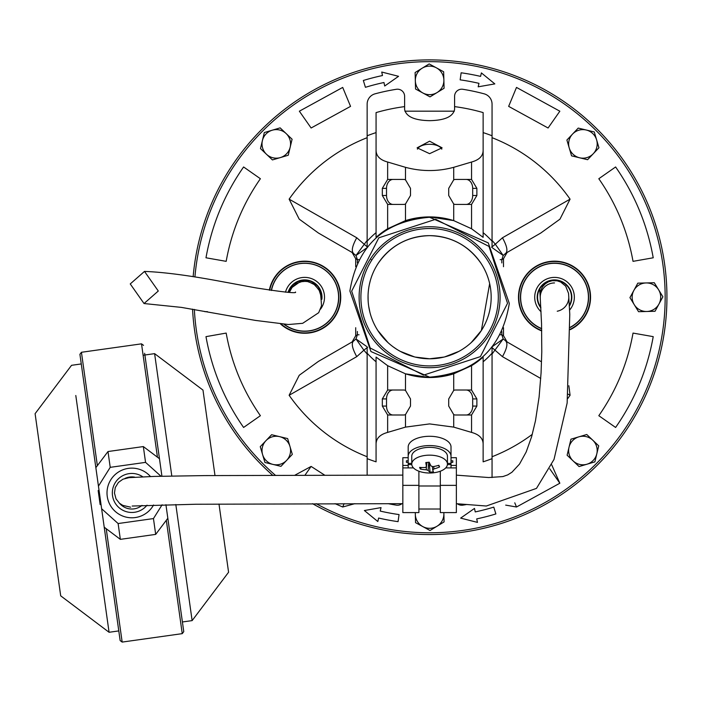 <?xml version="1.0" encoding="UTF-8"?>
<svg xmlns="http://www.w3.org/2000/svg" width="702" height="702" viewBox="0 0 702 702"><rect width="100%" height="100%" fill="white"/><g stroke="black" fill="none" stroke-linecap="round" stroke-linejoin="round"><path stroke-width="1.05" d="M130.247 283.933L144.033 303.536L158.292 291.014L144.498 271.411L130.247 283.933M569.217 489.145A237.346 237.346 180 0 0 661.451 246.455A237.346 237.346 0 0 0 193.147 276.693A237.346 237.346 180 0 1 661.451 246.455A237.346 237.346 180 0 1 312.539 503.676A237.346 237.346 0 0 0 661.451 246.455A237.346 237.346 180 0 1 312.539 503.676A237.346 237.346 180 0 0 510.626 520.296M192.559 309.126A237.346 237.346 0 0 0 272.587 475.201A237.346 237.346 180 0 1 192.559 309.126M206.52 378.238A237.346 237.346 180 0 0 272.587 475.201A237.346 237.346 180 0 1 197.753 347.973M349.894 290.988C357.371 245.718 383.941 221.148 429.598 217.269L488.276 242.91L509.31 303.44C501.79 348.754 475.219 373.324 429.598 377.158L370.946 351.544L349.894 290.988M507.528 303.299L489.004 246.42L435.688 219.287L378.808 237.811L351.676 291.128L370.191 348.008L423.517 375.14L480.396 356.625L507.528 303.299M429.598 226.728A70.49 70.49 0 0 1 500.087 297.218A70.49 70.49 0 0 1 429.598 367.699A70.49 70.49 0 0 1 359.117 297.218A70.49 70.49 0 0 1 429.598 226.728M429.598 365.917A68.708 68.708 0 0 0 498.306 297.218A68.708 68.708 0 0 0 429.598 228.51A68.708 68.708 0 0 0 360.898 297.218A68.708 68.708 0 0 0 429.598 365.917A68.708 68.708 0 0 1 360.898 297.218A68.708 68.708 0 0 1 429.598 228.51A68.708 68.708 0 0 0 360.898 297.218M541.725 330.914A36.048 36.048 180 0 1 554.519 261.17A36.048 36.048 180 0 1 570.261 329.642M269.34 290.154A36.048 36.048 180 0 1 340.733 297.218A36.048 36.048 180 0 1 280.572 324.008M194.919 276.965A235.556 235.556 180 0 1 439.733 61.873A235.556 235.556 180 0 1 665.163 297.218A235.556 235.556 180 0 1 316.198 503.676M275.289 475.193A235.556 235.556 180 0 1 194.357 309.415M471.209 342.594L481.37 330.528L489.654 283.626M484.854 270.059L485.626 271.683M486.802 274.429L487.293 275.728M481.37 263.899L481.054 263.408C468.567 245.516 451.412 236.267 429.598 235.644A61.565 61.565 180 0 1 491.172 297.218A61.565 61.565 180 0 1 429.598 358.783L443.989 357.072M444.673 356.906L458.836 351.395M462.741 349.105L465.882 346.955M372.183 259.486L371.823 260.038L371.244 259.652M371.823 334.389L372.183 334.942M633.028 333.081C627.649 363.118 616.251 390.654 598.815 415.698L615.61 427.457C634.775 399.929 647.314 369.656 653.22 336.644L633.028 333.081L653.22 336.644M598.815 178.729C616.251 203.773 627.649 231.309 633.028 261.346L653.22 257.783C647.314 224.772 634.775 194.498 615.61 166.971L598.815 178.729L615.61 166.971M516.496 87.425L508.652 106.371L548.087 128.001L559.845 111.206L516.496 87.425L508.652 106.371M350.552 106.371L342.708 87.425L299.359 111.206L311.118 128.001L350.552 106.371L342.708 87.425M226.176 261.346C231.546 231.309 242.953 203.773 260.389 178.729L243.594 166.971C224.429 194.498 211.89 224.772 205.984 257.783L226.176 261.346L205.984 257.783M260.389 415.698C242.953 390.654 231.546 363.118 226.176 333.081L205.984 336.644C211.89 369.656 224.429 399.929 243.594 427.457L260.389 415.698L243.594 427.457M335.056 503.667L342.708 507.002L354.835 503.676M324.622 475.114L311.118 466.426L294.989 475.149M505.686 505.115L516.496 507.002L559.845 483.222L551.711 464.821M289.127 199.149L299.201 219.129L318.427 233.029L353.36 253.194C351.228 250.851 352.36 245.709 356.756 237.776L289.127 199.149A171.314 171.314 0 0 1 367.146 137.689M570.077 199.149L502.448 237.776L495.322 244.208L503.202 255.484L505.844 253.194L540.777 233.029L559.959 219.173L570.077 199.149A171.314 171.314 0 0 0 492.058 137.689M503.501 266.716L503.501 258.687L507.098 252.474L505.844 253.194C507.976 250.851 506.844 245.709 502.448 237.776M492.058 354.027L503.202 338.943L507.098 341.953L503.501 335.74L503.501 327.711M567.646 398.666A171.314 171.314 0 0 0 570.077 395.279L568.848 385.723M289.127 395.279L356.756 356.651C352.36 348.718 351.228 343.576 353.36 341.233L318.427 361.398L299.245 375.263L289.127 395.279A171.314 171.314 0 0 0 367.146 456.739M492.058 456.739A171.314 171.314 0 0 0 532.292 434.336M355.703 327.711L355.703 335.74L352.106 341.953L353.36 341.233L352.106 341.953M367.146 240.4L356.002 255.484L352.106 252.474L355.703 258.687L355.703 266.716M398.56 76.316L384.705 86.004L383.968 82.511A219.498 219.498 180 0 0 365.426 87.311L363.338 80.484A226.632 226.632 180 0 1 382.485 75.535L381.739 72.043L398.56 76.316M494.822 83.898L478.176 86.82L478.975 83.345A219.498 219.498 180 0 0 460.152 79.852L461.144 72.789A226.632 226.632 180 0 1 480.58 76.386L481.388 72.911L494.822 83.898M460.644 518.111L474.499 508.423L475.236 511.916A219.498 219.498 180 0 0 493.778 507.116L495.866 513.943A226.632 226.632 180 0 1 476.719 518.892L477.465 522.385L460.644 518.111M364.382 510.529L381.028 507.607L380.23 511.082A219.498 219.498 180 0 0 399.052 514.575L398.06 521.647A226.632 226.632 180 0 1 378.624 518.041L377.816 521.516L364.382 510.529M366.628 247.964L356.002 255.484L357.371 259.652L355.703 258.687M367.646 247.244L356.756 237.776M491.558 247.244L495.322 244.208L492.058 240.4M505.835 253.203L507.098 252.474M492.576 247.964L503.202 255.484L501.833 259.652L500.175 259.652M505.844 341.233L540.777 361.398L505.844 341.233C507.976 343.576 506.844 348.718 502.448 356.651L540.733 378.457M492.576 346.463L503.202 338.943L501.833 334.784L501.833 331.484M570.077 395.279L568.111 394.155M356.756 356.651L363.882 350.219L367.146 354.027M491.558 347.183L502.448 356.651M353.369 341.225L356.002 338.943L357.371 334.784L359.029 334.784M368.129 300.553L368.059 295.674M368.146 293.454L368.366 290.83M369.48 283.968L370.287 280.712M370.586 279.686L370.753 279.124M371.305 277.43L371.49 276.895M372.762 273.552L373.332 272.227M374.912 325.491L374.008 323.666M372.446 320.103L371.358 317.172M369.945 312.416L368.708 306.318M500.175 334.784L501.833 334.784L503.501 335.74M367.646 347.183L363.882 350.219L356.002 338.943L366.628 346.463M359.029 259.652L357.371 259.652L357.371 262.943M377.825 263.899L378.15 263.408C390.637 245.516 407.792 236.267 429.598 235.644A61.565 61.565 180 0 0 368.032 297.218A61.565 61.565 180 0 0 429.598 358.783L415.215 357.072M377.825 330.528L387.995 342.594M393.322 346.955L396.463 349.105M400.368 351.395L414.531 356.906M466.97 504.448A210.574 210.574 0 0 1 462.846 505.15A7.134 7.134 0 0 1 457.344 503.738M471.56 390.049L476.877 398.929L476.877 406.072L471.56 414.952A8.924 6.581 -90 0 1 470.928 414.996L455.659 414.996A8.924 6.581 -90 0 1 453.711 414.592L448.71 406.072L448.71 398.929L453.711 390.409A8.924 6.581 -90 0 1 455.659 390.014L470.928 390.014A8.924 6.581 -90 0 1 471.56 390.049L471.56 365.681L483.134 357.072A80.3 80.3 0 0 1 471.56 365.681L453.711 373.815A80.3 80.3 0 0 1 405.493 373.815L387.644 365.681L376.07 357.072L376.07 461.828A173.096 173.096 0 0 1 367.146 458.652L367.146 347.121M453.711 390.409L453.711 373.815L429.598 377.518L405.493 373.815L405.493 390.409L410.494 398.929L410.494 406.072L405.493 414.592A8.924 6.581 90 0 1 403.536 414.996L388.276 414.996A8.924 6.581 90 0 1 387.644 414.952L382.327 406.072L382.327 398.929L387.644 390.049A8.924 6.581 90 0 1 388.276 390.014L403.536 390.014A8.924 6.581 90 0 1 405.493 390.409M367.146 247.306L367.146 104.159A10.705 10.705 0 0 1 375.079 93.822A210.574 210.574 0 0 1 396.349 89.286A7.134 7.134 0 0 1 404.615 96.332L404.615 106.616A192.225 192.225 0 0 0 376.07 112.592L376.07 237.355L387.644 228.747L405.493 220.612L429.598 216.909A80.3 80.3 0 0 1 453.711 220.612L471.56 228.747L483.134 237.355L483.134 112.592A192.225 192.225 0 0 0 454.589 106.616L454.589 96.332A7.134 7.134 0 0 1 462.846 89.286A210.574 210.574 0 0 1 484.126 93.822A10.705 10.705 0 0 1 492.058 104.159L492.058 247.306M376.07 237.355A80.3 80.3 0 0 1 387.644 228.747L387.644 204.379L382.327 195.498L382.327 188.355L387.644 179.475L387.644 162.022C379.817 159.889 375.956 155.844 376.07 149.895M405.493 167.322L405.493 179.835L410.494 188.355L410.494 195.498L405.493 204.019L405.493 220.612A80.3 80.3 0 0 1 429.598 216.909L453.711 220.612L453.711 204.019L448.71 195.498L448.71 188.355L453.711 179.835L453.711 167.322C437.671 171.621 421.595 171.621 405.493 167.322L387.644 162.022M492.058 347.121L492.058 458.652A173.096 173.096 0 0 1 483.134 461.828L483.134 444.533C483.266 438.61 479.405 434.564 471.56 432.406L453.711 427.114L429.598 423.911L405.493 427.114L387.644 432.406C379.817 434.538 375.956 438.583 376.07 444.533M404.615 106.616L404.615 109.415C406.081 116.62 414.408 120.375 429.598 120.665C444.761 120.384 453.088 116.637 454.589 109.415L454.589 106.616M429.598 153.677L442.093 147.824L429.598 141.19L417.111 147.824L429.598 153.677M441.795 149.166A12.496 6.248 0 0 0 429.598 144.279A12.496 6.248 0 0 0 417.409 149.166M367.146 475.122L367.146 458.652M492.058 458.652L492.058 477.562M498.306 297.218A68.708 68.708 0 0 0 429.598 228.51M376.07 361.776A83.871 83.871 0 0 1 367.146 353.194M492.058 353.194A83.871 83.871 0 0 1 483.134 361.776M483.134 232.652A83.871 83.871 0 0 1 492.058 241.234M367.146 241.234A83.871 83.871 0 0 1 376.07 232.652M388.197 503.676A210.574 210.574 0 0 0 396.349 505.15A7.134 7.134 0 0 0 401.948 503.667M367.146 135.776A173.096 173.096 0 0 1 376.07 132.599L376.07 112.592M483.134 112.592L483.134 132.599A173.096 173.096 0 0 1 492.058 135.776M483.134 357.072L483.134 444.533M454.334 111.17L404.87 111.17M483.134 149.895C483.266 155.818 479.405 159.863 471.56 162.022L453.711 167.322M453.711 179.835A8.924 6.581 90 0 1 455.659 179.431L470.928 179.431A8.924 6.581 -90 0 1 471.56 179.475L476.877 188.355L476.877 195.498L471.56 204.379L471.56 228.747M453.711 204.019A8.924 6.581 -90 0 0 455.659 204.422L470.928 204.422A8.924 6.581 90 0 0 471.56 204.379M387.644 204.379A8.924 6.581 -90 0 0 388.276 204.422L403.536 204.422A8.924 6.581 -90 0 0 405.493 204.019M403.536 390.014L393.102 390.014A8.924 6.581 -90 0 0 386.521 398.929L386.521 406.072A8.924 6.581 -90 0 0 393.102 414.996M466.102 414.996A8.924 6.581 90 0 0 472.683 406.072L476.877 406.072M476.877 398.929L472.683 398.929L472.683 406.072M472.683 398.929A8.924 6.581 90 0 0 466.102 390.014M405.493 179.835A8.924 6.581 -90 0 0 403.536 179.431L388.276 179.431A8.924 6.581 -90 0 0 387.644 179.475M403.536 179.431L393.102 179.431A8.924 6.581 -90 0 0 386.521 188.355L382.327 188.355M382.327 195.498L386.521 195.498L386.521 188.355M386.521 195.498A8.924 6.581 -90 0 0 393.102 204.422L403.536 204.422M455.659 204.422L466.102 204.422A8.924 6.581 90 0 0 472.683 195.498L472.683 188.355A8.924 6.581 90 0 0 466.102 179.431M573.086 460.881L579.062 466.558L594.875 461.881L598.727 445.849L586.767 434.503L570.963 439.18L567.111 455.212L573.086 460.881A14.277 14.277 180 0 1 578.86 436.837A14.277 14.277 180 0 1 596.797 453.861A14.277 14.277 180 0 1 573.086 460.881M269.691 290.207A35.688 35.688 180 0 1 340.373 297.218A35.688 35.688 180 0 1 281.177 324.07M269.489 290.18A35.89 35.89 180 0 1 340.575 297.218A35.89 35.89 180 0 1 280.835 324.034M271.288 290.452A34.082 34.082 180 0 1 338.759 297.218A34.082 34.082 180 0 1 284.003 324.298M271.455 290.479A33.907 33.907 180 0 1 338.592 297.218A33.907 33.907 180 0 1 284.31 324.315M285.503 292.199A19.823 19.823 180 0 1 322.446 288.408A19.823 19.823 180 0 1 320.463 309.213M288.434 292.374A16.953 16.953 180 0 1 321.639 297.534M570.252 329.247A35.688 35.688 0 0 0 554.519 261.521A35.688 35.688 0 0 0 541.716 330.528M570.252 329.466A35.89 35.89 0 0 0 554.519 261.328A35.89 35.89 0 0 0 541.725 330.747M570.208 327.465A34.082 34.082 0 0 0 554.519 263.136A34.082 34.082 0 0 0 541.681 328.782M570.208 327.272A33.907 33.907 0 0 0 554.519 263.311A33.907 33.907 0 0 0 541.672 328.589M569.585 310.1A19.823 19.823 0 0 0 554.519 277.395A19.823 19.823 0 0 0 541.075 311.776M569.383 305.361A16.953 16.953 0 0 0 554.519 280.265A16.953 16.953 0 0 0 540.838 307.222M512.969 519.427L513.969 519.059M508.266 521.138L507.256 521.489M531.238 511.688L530.273 512.144L531.238 511.688M535.74 509.503L536.697 509.02M553.106 499.894L552.193 500.447M557.353 497.244L558.248 496.665M573.613 485.872L572.762 486.521M577.562 482.792L578.395 482.125M315.83 505.51L314.891 504.992M320.244 507.862L321.191 508.353M338.224 516.26L337.241 515.847M342.866 518.137L343.857 518.524M361.627 524.613L360.6 524.306M366.435 525.991L367.462 526.281M385.767 530.475L384.714 530.273M390.689 531.344L391.742 531.519M410.389 533.774L409.327 533.687L410.389 533.774M415.382 534.125L416.444 534.187M435.222 534.485L434.152 534.512M440.224 534.319L441.286 534.266M459.994 532.599L458.932 532.739M464.943 531.905L466.005 531.747M484.433 528.132L483.388 528.378M489.285 526.93L490.321 526.658M531.238 511.697L530.273 512.144M410.38 533.774L409.327 533.687M445.726 467.901L456.37 467.901L456.37 512.592L440.312 512.592L440.312 471.217M408.187 457.704L402.834 457.704L402.834 467.901L413.478 467.901M451.017 460.793L452.799 460.793L452.799 462.337L452.799 460.793M406.405 462.337L406.405 460.793L406.405 462.337L408.187 462.337M451.017 462.337L452.799 462.337M406.405 460.793L408.187 460.793M402.834 465.426L408.187 465.426M451.017 465.426L456.37 465.426L456.37 457.704L451.017 457.704M456.37 465.426L456.37 467.901M402.834 467.901L402.834 512.592L418.892 512.592L418.892 471.217M447.446 463.408L451.017 463.408L451.017 456.265A21.411 10.705 180 0 0 429.598 445.559A21.411 10.705 180 0 0 408.187 456.265L408.187 446.99A21.411 10.705 -0 0 1 429.598 436.284A21.411 10.705 -0 0 1 451.017 446.99L451.017 456.265M408.187 467.901L408.187 456.265M408.187 463.408L411.758 463.408M451.017 467.901L451.017 463.408M433.415 472.797A17.848 8.924 180 0 0 436.039 472.402A17.848 8.924 180 0 0 447.446 464.083A17.848 8.924 180 0 0 447.034 462.17A17.848 8.924 180 0 0 425.789 455.361A17.848 8.924 180 0 0 411.758 464.083A17.848 8.924 180 0 0 412.171 465.988A17.848 8.924 180 0 0 423.166 472.402A17.848 8.924 180 0 0 433.415 472.797M433.713 466.514L433.976 468.927A33.907 29.396 -36.6 0 0 439.584 466.962A33.02 2.957 -121.9 0 0 439.233 466.154A33.02 2.957 -121.9 0 0 438.847 465.277A33.907 27.536 167.4 0 1 432.967 466.637L431.046 466.014A33.907 7.248 -103.3 0 1 429.185 462.179A33.02 15.935 167.8 0 1 425.807 462.548A33.907 5.221 90.7 0 0 426.465 466.523L426.93 462.451L426.474 466.707L425.228 467.479A33.907 26.439 151.7 0 1 419.62 467.383A33.02 13.557 111.9 0 0 419.971 468.26A33.02 13.557 111.9 0 0 420.358 469.068A33.907 30.484 -16.9 0 0 426.228 469.77L426.43 466.874M433.976 468.927L432.739 469.892L432.388 466.663L432.73 469.778M428.703 462.249L428.159 470.393A33.907 10.197 85.6 0 0 430.019 472.165A33.02 32.45 -93.1 0 0 433.397 471.797A33.907 2.264 -98 0 1 432.739 469.892M428.159 470.393L426.228 469.77M447.446 464.083L447.446 456.265A17.848 8.924 180 0 0 425.789 447.551A17.848 8.924 180 0 0 411.758 456.265L411.758 464.083M421.279 467.506L420.358 469.068M438.487 465.382L439.584 466.962M429.291 462.592L430.019 472.165M124.956 478.448A16.058 16.058 180 0 1 134.766 477.167M142.015 505.387A16.058 16.058 180 0 1 119.586 503.343M75.798 395.498L109.073 632.283L60.697 595.831L35.1 413.68L71.551 365.312L81.274 363.943M98.447 486.135L110.223 467.339L107.994 451.535L95.849 467.655L120.147 640.566L122.166 642.084L182.248 633.643L183.766 631.624L182.406 621.972L192.129 620.612L228.58 572.235L218.989 504.027L228.58 572.235M214.987 475.508L202.983 390.093L214.987 475.508M143.12 355.256L154.607 353.641L202.983 390.093M99.157 561.74L83.134 447.718M109.073 632.283L118.787 630.914L120.147 640.566L118.787 630.914M192.129 620.612L175.816 504.519M171.806 476.035L154.607 353.641M101.018 504.457L100.132 504.58L98.157 490.531L99.043 490.408M97.367 465.645L81.432 352.281L141.514 343.84L143.533 345.366M156.388 533.45L155.686 534.389L120.34 539.355L104.212 527.202L106.23 528.72L122.166 642.084M119.401 538.653L120.34 539.355L118.12 523.543L101.614 508.731M135.293 517.549A24.833 24.833 180 0 1 107.248 496.419A24.833 24.833 -0 0 0 153.562 504.992A24.833 24.833 180 0 1 135.293 517.549M107.248 496.419A24.833 24.833 180 0 1 150.447 476.518M110.223 467.339L145.56 462.372L143.34 446.569L159.468 458.713L144.647 353.273M165.926 504.703L183.766 631.624L167.831 518.26L166.313 520.279L182.248 633.643M159.468 458.713L161.925 476.228M162.109 504.782L153.457 518.576L118.12 523.543M145.56 462.372L161.004 476.246M79.914 354.308L95.849 467.655L79.914 354.308L81.432 352.281M120.34 539.355L155.686 534.389L167.831 518.26L183.766 631.624M155.686 534.389L153.457 518.576M107.994 451.535L143.34 446.569M557.248 311.223A14.277 14.277 -3.9 0 0 568.76 296.235L568.76 296.226M554.519 282.941A14.277 14.277 -3.9 0 0 540.277 298.192L540.277 298.245M415.286 512.592L415.54 522.648L430.028 530.51L444.085 521.902L443.875 513.662A14.277 14.277 180 0 1 422.788 526.579A14.277 14.277 180 0 1 415.4 512.592M443.804 512.592A14.277 14.277 180 0 1 443.875 513.662M265.935 440.698L260.258 446.674L264.935 462.486L280.967 466.339L292.313 454.378L287.636 438.575L271.604 434.722L265.935 440.698A14.277 14.277 180 0 1 289.979 446.481A14.277 14.277 180 0 1 272.955 464.408A14.277 14.277 180 0 1 265.935 440.698M204.914 311.697L207.388 311.635M286.118 133.547L280.142 127.869L264.329 132.546L260.477 148.578L272.437 159.924L288.241 155.247L292.093 139.224L286.118 133.547A14.277 14.277 180 0 1 280.335 157.59A14.277 14.277 180 0 1 262.408 140.567A14.277 14.277 180 0 1 286.118 133.547M443.875 80.019L443.655 71.779L429.176 63.917L415.119 72.525L415.54 89.005L430.028 96.876L444.085 88.259L443.875 80.019A14.277 14.277 180 0 1 422.788 92.936A14.277 14.277 180 0 1 422.148 68.217A14.277 14.277 180 0 1 443.875 80.019M593.269 153.729L598.946 147.753L594.269 131.941L578.237 128.089L566.891 140.049L571.568 155.853L587.592 159.705L593.269 153.729A14.277 14.277 180 0 1 569.225 147.955A14.277 14.277 180 0 1 586.249 130.019A14.277 14.277 180 0 1 593.269 153.729M646.796 311.486L655.036 311.276L662.899 296.788L654.29 282.73L637.811 283.16L629.94 297.639L638.557 311.697L646.796 311.486A14.277 14.277 180 0 1 633.88 290.4A14.277 14.277 180 0 1 658.599 289.759A14.277 14.277 180 0 1 646.796 311.486M615.61 427.457L598.815 415.698M633.028 261.346L653.22 257.783M559.845 111.206L548.087 128.001M299.359 111.206L311.118 128.001M243.594 166.971L260.389 178.729M226.176 333.081L205.984 336.644M342.708 507.002L344.085 503.667M305.019 475.131L311.118 466.426M516.496 507.002L514.768 502.816M559.845 483.222L549.789 468.857M353.369 253.203L318.427 233.029M503.501 258.687L501.833 259.652L501.833 262.943M355.703 335.74L357.371 334.784L357.371 331.484M387.644 365.681L387.644 390.049M405.493 414.592L405.493 427.114M453.711 427.114L453.711 414.592M471.56 414.952L471.56 432.406M387.644 432.406L387.644 414.952M471.56 162.022L471.56 179.475M386.521 398.929L382.327 398.929M386.521 406.072L382.327 406.072M472.683 195.498L476.877 195.498M472.683 188.355L476.877 188.355M288.074 292.365A17.304 17.304 180 0 1 304.686 279.905A17.304 17.304 180 0 1 321.867 299.306M569.427 306.002A17.304 17.304 0 0 0 554.519 279.905A17.304 17.304 0 0 0 540.873 307.862M440.312 485.363L456.37 485.363M402.834 485.363L418.892 485.363M408.187 464.575L411.784 464.575M447.42 464.575L451.017 464.575M418.892 485.986L440.312 485.986M142.743 476.781A19.507 19.507 -0 0 0 112.522 495.673A19.507 19.507 -0 0 0 147.034 505.194M104.212 527.202L120.147 640.566M157.45 457.195L141.514 343.84M144.033 303.536L181.388 307.388L255.528 320.428L288.461 324.517L302.685 323.315L318.682 312.706L321.49 305.809C320.796 293.252 319.849 287.741 318.647 289.277M144.498 271.411C163.768 272.148 189.303 275.491 221.095 281.458L255.484 287.811C283.977 292.251 297.297 293.647 295.463 292.014M289.364 292.409L292.199 287.136L296.358 283.503L302.746 281.291L308.257 281.581L314.97 284.907L319.243 290.461L320.498 294.489M289.329 292.409L291.716 287.671L300.017 281.8L306.756 281.256L313.548 283.792L318.787 289.514M418.892 509.02L440.312 509.02M423.166 472.402A33.907 33.907 0 0 0 436.039 472.402M456.37 475.149L488.715 477.536L502.886 476.57L507.678 474.903L511.933 472.244L519.515 464.075L526.184 451.974L531.642 436.662L535.477 420.761L539.101 397.025L541.075 372.894L541.786 351.913L541.54 323.525L540.075 294.822L540.882 290.101L542.585 286.741L545.243 283.827L548.376 281.853L552.22 280.703L557.151 280.818L560.705 282.037L565.672 286.118L568.559 293.401L569.778 314.312L567.137 403.062L554.018 459.424L536.486 488.381L486.31 506.019L456.37 503.694M402.834 475.114L204.712 475.596L154.264 476.412L129.036 477.65L122.929 479.212L118.419 482.423L115.268 487.539L114.461 493.058L116.014 498.868L119.463 503.237L122.718 505.352L130.625 507.186M568.646 294.568L568.594 293.848M402.834 503.667L195.665 504.247L132.187 506.037M540.11 295.7L539.619 288.636M540.277 298.236L540.11 295.805"/></g></svg>
